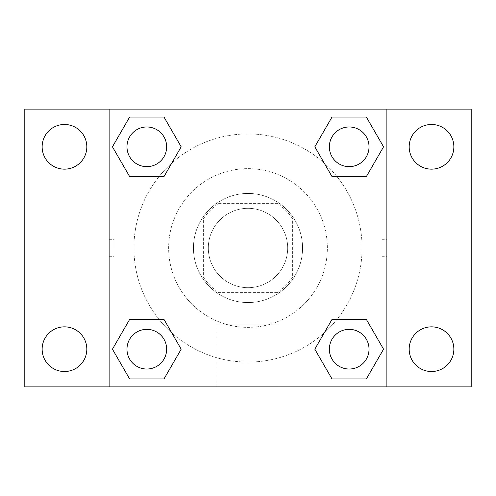 <?xml version="1.0" encoding="UTF-8"?>
<svg xmlns="http://www.w3.org/2000/svg" width="496" height="496" viewBox="0 0 496 496"><rect width="100%" height="100%" fill="white"/><g stroke="black" fill="none" stroke-linecap="round" stroke-linejoin="round"><path stroke-width="0.37" stroke-dasharray="2.48 1.86" d="M287.68 248A39.68 39.68 0 0 0 228.16 213.633A39.68 39.68 0 0 0 228.16 282.367A39.68 39.68 0 0 0 287.68 248A39.68 39.68 0 0 0 228.16 213.633A39.68 39.68 0 0 0 228.16 282.367A39.68 39.68 0 0 0 287.68 248M277.103 292.64L218.897 292.64A53.289 53.289 0 0 1 203.36 277.103L203.36 218.897A53.289 53.289 0 0 1 218.897 203.36L277.103 203.36A53.289 53.289 0 0 1 292.64 218.897L292.64 277.103A53.289 53.289 0 0 1 277.103 292.64L218.897 292.64A53.289 53.289 0 0 1 203.36 277.103L203.36 218.897A53.289 53.289 0 0 1 218.897 203.36L277.103 203.36A53.289 53.289 0 0 1 292.64 218.897L292.64 277.103A53.289 53.289 0 0 1 277.103 292.64M248 193.44A54.56 54.56 0 0 1 295.25 275.28A54.56 54.56 0 0 1 200.75 275.28A54.56 54.56 0 0 1 248 193.44A54.56 54.56 0 0 0 193.44 248A54.56 54.56 0 0 0 248 302.56A54.56 54.56 0 0 0 302.56 248A54.56 54.56 0 0 0 248 193.44M327.36 248A79.36 79.36 0 0 0 208.32 179.273A79.36 79.36 0 0 0 208.32 316.727A79.36 79.36 0 0 0 327.36 248A79.36 79.36 0 0 0 208.32 179.273A79.36 79.36 0 0 0 208.32 316.727A79.36 79.36 0 0 0 327.36 248M64.48 371.523A22.339 22.339 0 0 0 83.824 338.012A22.339 22.339 0 0 0 45.136 338.012A22.339 22.339 0 0 0 64.48 371.523M431.52 371.523A22.339 22.339 0 0 0 450.864 338.012A22.339 22.339 0 0 0 412.176 338.012A22.339 22.339 0 0 0 431.52 371.523M431.52 169.155A22.339 22.339 0 0 0 450.864 135.644A22.339 22.339 0 0 0 412.176 135.644A22.339 22.339 0 0 0 431.52 169.155M64.48 169.155A22.339 22.339 0 0 0 83.824 135.644A22.339 22.339 0 0 0 45.136 135.644A22.339 22.339 0 0 0 64.48 169.155M24.8 109.12L471.2 109.12L471.2 386.88L24.8 386.88L24.8 109.12M109.12 109.12L386.88 109.12L386.88 386.88L109.12 386.88L109.12 109.12L386.88 109.12L386.88 386.88L109.12 386.88L109.12 109.12L109.12 386.88M256.68 109.12L239.32 109.126L256.68 109.12M279 386.88L217 386.88L279 386.88L217 386.88L279 386.88L279 324.899L217 324.899L279 324.899L217 324.899L279 324.899L279 386.88M362.08 248A114.08 114.08 0 0 0 190.96 149.203A114.08 114.08 0 0 0 190.96 346.797A114.08 114.08 0 0 0 362.08 248A114.08 114.08 0 0 0 190.96 149.203A114.08 114.08 0 0 0 190.96 346.797A114.08 114.08 0 0 0 362.08 248M166.656 349.184A19.84 19.84 0 0 0 136.896 332.004A19.84 19.84 0 0 0 136.896 366.364A19.84 19.84 0 0 0 166.656 349.184A19.84 19.84 0 0 0 136.896 332.004A19.84 19.84 0 0 0 136.896 366.364A19.84 19.84 0 0 0 166.656 349.184A19.84 19.84 0 0 0 136.896 332.004A19.84 19.84 0 0 0 136.896 366.364A19.84 19.84 0 0 0 166.656 349.184M369.024 146.816A19.84 19.84 0 0 0 339.264 129.636A19.84 19.84 0 0 0 339.264 163.996A19.84 19.84 0 0 0 369.024 146.816A19.84 19.84 0 0 0 339.264 129.636A19.84 19.84 0 0 0 339.264 163.996A19.84 19.84 0 0 0 369.024 146.816A19.84 19.84 0 0 0 339.264 129.636A19.84 19.84 0 0 0 339.264 163.996A19.84 19.84 0 0 0 369.024 146.816M166.656 146.816A19.84 19.84 0 0 0 136.896 129.636A19.84 19.84 0 0 0 136.896 163.996A19.84 19.84 0 0 0 166.656 146.816A19.84 19.84 0 0 0 136.896 129.636A19.84 19.84 0 0 0 136.896 163.996A19.84 19.84 0 0 0 166.656 146.816A19.84 19.84 0 0 0 136.896 129.636A19.84 19.84 0 0 0 136.896 163.996A19.84 19.84 0 0 0 166.656 146.816M329.344 349.184A19.84 19.84 0 0 1 359.104 332.004A19.84 19.84 0 0 1 359.104 366.364A19.84 19.84 0 0 1 329.344 349.184A19.84 19.84 0 0 1 359.104 332.004A19.84 19.84 0 0 1 359.104 366.364A19.84 19.84 0 0 1 329.344 349.184M109.12 248L109.126 239.32L109.12 248M386.88 248L386.88 239.32L386.874 248M381.883 248L381.883 239.32L381.883 248M386.88 109.12L386.88 386.88M129.636 378.944L112.449 349.184L129.636 319.424L112.449 349.184L129.636 378.944M163.996 319.424L181.183 349.184L163.996 378.944L181.183 349.184L163.996 319.424M332.004 176.576L314.817 146.816L332.004 117.056L314.817 146.816L332.004 176.576M366.364 117.056L383.551 146.816L366.364 176.576L383.551 146.816L366.364 117.056M129.636 176.576L112.449 146.816L129.636 117.056L112.449 146.816L129.636 176.576M163.996 117.056L181.183 146.816L163.996 176.576L181.183 146.816L163.996 117.056M332.004 378.944L314.817 349.184L332.004 319.424L314.817 349.184L332.004 378.944M366.364 319.424L383.551 349.184L366.364 378.944L383.551 349.184L366.364 319.424M114.117 248L114.117 239.32L114.117 248M369.024 349.184A19.84 19.84 0 0 0 339.264 332.004A19.84 19.84 0 0 0 339.264 366.364A19.84 19.84 0 0 0 369.024 349.184M381.883 256.68L386.88 256.68M381.883 239.32L386.88 239.32M109.126 239.32L114.117 239.32M109.126 256.68L114.117 256.68M217 324.899L217 386.88L217 324.899"/><path stroke-width="0.74" d="M24.8 109.12L471.2 109.12L471.2 386.88L24.8 386.88L24.8 109.12M431.52 124.477A22.339 22.339 0 0 1 453.859 146.816A22.339 22.339 0 0 1 431.52 169.155A22.339 22.339 0 0 1 409.181 146.816A22.339 22.339 0 0 1 431.52 124.477M431.52 326.845A22.339 22.339 0 0 1 453.859 349.184A22.339 22.339 0 0 1 431.52 371.523A22.339 22.339 0 0 1 409.181 349.184A22.339 22.339 0 0 1 431.52 326.845M64.48 326.845A22.339 22.339 0 0 1 86.819 349.184A22.339 22.339 0 0 1 64.48 371.523A22.339 22.339 0 0 1 42.141 349.184A22.339 22.339 0 0 1 64.48 326.845M64.48 124.477A22.339 22.339 0 0 1 86.819 146.816A22.339 22.339 0 0 1 64.48 169.155A22.339 22.339 0 0 1 42.141 146.816A22.339 22.339 0 0 1 64.48 124.477M129.636 319.424L163.996 319.424L181.183 349.184L163.996 378.944L129.636 378.944L112.449 349.184L129.636 319.424L163.996 319.424L129.636 319.424M332.004 117.056L366.364 117.056L383.551 146.816L366.364 176.576L332.004 176.576L314.817 146.816L332.004 117.056L366.364 117.056L332.004 117.056M109.12 386.88L109.12 109.12M386.88 109.12L386.88 386.88M129.636 117.056L163.996 117.056L181.183 146.816L163.996 176.576L129.636 176.576L112.449 146.816L129.636 117.056L163.996 117.056L129.636 117.056M332.004 319.424L366.364 319.424L383.551 349.184L366.364 378.944L332.004 378.944L314.817 349.184L332.004 319.424L366.364 319.424L332.004 319.424M366.364 378.944L332.004 378.944L366.364 378.944M369.024 349.184A19.84 19.84 0 0 0 339.264 332.004A19.84 19.84 0 0 0 339.264 366.364A19.84 19.84 0 0 0 369.024 349.184M163.996 378.944L129.636 378.944L163.996 378.944M166.656 349.184A19.84 19.84 0 0 0 136.896 332.004A19.84 19.84 0 0 0 136.896 366.364A19.84 19.84 0 0 0 166.656 349.184M366.364 176.576L332.004 176.576L366.364 176.576M369.024 146.816A19.84 19.84 0 0 0 339.264 129.636A19.84 19.84 0 0 0 339.264 163.996A19.84 19.84 0 0 0 369.024 146.816M163.996 176.576L129.636 176.576L163.996 176.576M166.656 146.816A19.84 19.84 0 0 0 136.896 129.636A19.84 19.84 0 0 0 136.896 163.996A19.84 19.84 0 0 0 166.656 146.816"/></g></svg>
